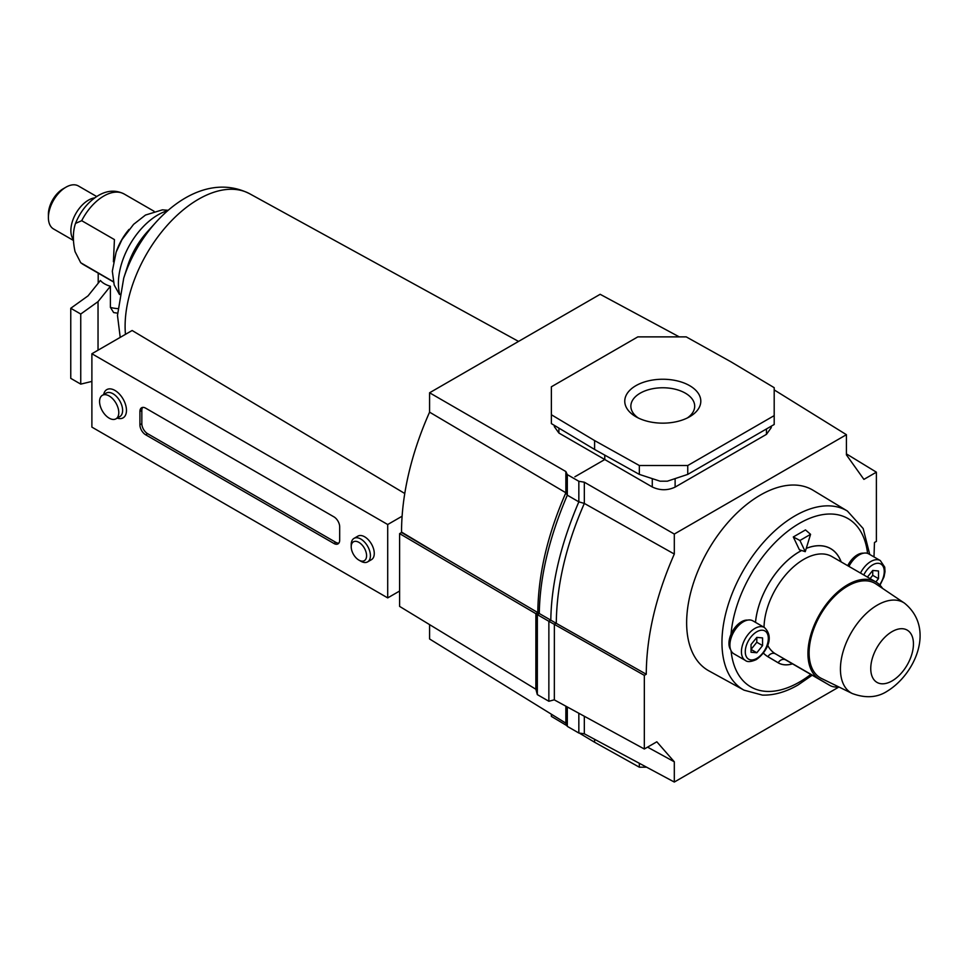 <?xml version="1.0" encoding="UTF-8"?>
<svg xmlns="http://www.w3.org/2000/svg" width="968" height="968" viewBox="0 0 968 968"><rect width="100%" height="100%" fill="white"/><g stroke="black" fill="none" stroke-linecap="round" stroke-linejoin="round"><path stroke-width="1.45" d="M801.613 550.49A62.496 36.082 120 0 0 799.399 551.699A62.496 36.082 120 0 0 755.488 622.351M763.365 653.085A62.496 36.082 120 0 0 767.939 656.74L778.187 662.814A42.144 24.333 120 0 0 778.32 662.899A42.144 24.333 120 0 0 792.514 663.854M860.479 573.068A19.021 10.975 -60 0 1 870.813 561.513A19.021 10.975 -60 0 1 880.311 560.569L868.792 553.914A19.021 10.975 120 0 0 859.281 554.858A19.021 10.975 120 0 0 848.948 566.413M743.351 621.783A19.021 10.975 120 0 0 730.937 638.541A19.021 10.975 120 0 0 733.841 653.775L745.372 660.43A19.021 10.975 -60 0 1 742.456 645.196A19.021 10.975 -60 0 1 754.883 628.438A19.021 10.975 -60 0 1 764.393 627.494L752.862 620.839A19.021 10.975 120 0 0 743.351 621.783M863.613 553.176A17.654 10.2 120 0 0 857.358 554.858A17.654 10.2 120 0 0 847.714 565.699M747.683 620.113A17.654 10.2 120 0 0 741.44 621.783A17.654 10.2 120 0 0 731.021 634.27A17.654 10.2 120 0 0 730.622 649.661M744.029 690.16L708.879 670.86A104.266 60.197 -60 0 1 692.084 587.528A104.266 60.197 -60 0 1 760.364 495.071A104.266 60.197 -60 0 1 813.132 490.292L847.423 511.068A103.407 59.701 -60 0 0 795.079 515.811A103.407 59.701 -60 0 0 727.355 607.517A103.407 59.701 -60 0 0 744.029 690.16L762.385 695.097C773.916 695.435 785.822 692.047 798.116 684.933L812.2 675.216M841.156 561.912A62.496 36.082 120 0 0 830.653 548.614A62.496 36.082 120 0 0 806.271 548.36M793.3 536.962L799.399 549.776L805.255 551.663L810.567 534.336L805.497 529.919L793.3 536.962L799.931 540.483L805.255 551.663M810.567 534.336L799.931 540.483M762.566 637.9L756.807 637.392L751.035 644.555L751.035 652.238L756.807 652.759L762.566 645.583L762.566 637.9M875.846 581.937L878.496 578.658L878.496 570.975L872.725 570.454L867.413 577.073M870.087 578.61L872.725 575.331L872.725 570.454M872.725 575.331L878.496 578.658M756.807 652.759L751.035 649.431L756.807 642.256L756.807 637.392M756.807 642.256L762.566 645.583M755.512 622.376A62.448 36.058 -60 0 1 799.399 551.748A62.448 36.058 -60 0 1 801.661 550.502M806.247 548.408A62.448 36.058 -60 0 1 830.617 548.65A62.448 36.058 -60 0 1 841.095 561.876M792.465 663.818A42.096 24.297 -60 0 1 778.357 662.85A42.096 24.297 -60 0 1 778.212 662.765L767.963 656.691A62.448 36.058 -60 0 1 763.401 653.049M821.517 678.483A54.583 31.508 -60 0 1 811.765 635.141A54.583 31.508 -60 0 1 847.702 586.063A54.583 31.508 -60 0 1 876.052 584.019L904.487 603.149A52.224 30.153 -60 0 0 877.359 605.097A52.224 30.153 -60 0 0 842.971 652.069A52.224 30.153 -60 0 0 852.3 693.536L821.517 678.483M767.624 645.232A56.241 32.464 120 0 0 775.489 653.86L819.4 679.221A56.241 32.464 -60 0 1 819.678 614.232A56.241 32.464 -60 0 1 875.822 581.925A56.241 32.464 -60 0 1 882.55 588.387M819.4 679.221L829.636 685.296A35.877 20.715 120 0 0 829.757 685.356A35.877 20.715 120 0 0 838.675 686.881M679.258 336.876L600.16 294.296L429.586 392.778L429.574 412.162L565.856 492.76L567.308 495.192L567.308 474.623L565.856 471.537L565.856 492.76C547.537 534.639 538.196 574.568 537.809 612.587L401.538 532.509L399.615 533.622L399.602 606.391L535.897 689.264M429.574 412.162A223.305 128.925 120 0 0 401.538 532.073A223.305 128.925 120 0 0 401.538 532.509M638.239 417.97A31.92 18.428 180 0 1 630.858 406.197A31.92 18.428 180 0 1 650.569 389.172A31.92 18.428 180 0 1 685.356 393.165A31.92 18.428 180 0 1 694.697 406.197A31.92 18.428 180 0 1 687.328 417.97M635.891 416.724L635.891 416.724A38.03 21.961 180 0 1 635.891 385.675A38.03 21.961 180 0 1 689.676 385.675A38.03 21.961 180 0 1 689.676 416.724A38.03 21.961 180 0 1 635.891 416.724L635.891 416.724M746.267 370.974L758.525 378.306M537.809 612.587L535.885 613.785L548.868 621.287L550.804 620.161L539.285 613.518C539.829 577.001 549.183 537.567 567.308 495.192L578.84 501.847L584.333 503.421L584.321 482.197L578.84 481.277L567.308 474.623M556.043 623.198L646.261 674.248L644.337 675.361L554.204 624.263L556.043 623.198L550.804 620.161C551.361 583.656 560.702 544.222 578.84 501.847L578.84 481.277M646.261 674.248C646.491 636.17 655.844 596.094 674.309 554.047L584.333 503.421C566.014 545.274 556.673 585.216 556.285 623.247M567.308 706.979L567.308 726.375L578.84 733.018L584.321 733.792L584.321 716.26M578.84 713.271L578.84 733.018M565.856 706.18L565.856 723.156L567.308 726.375M838.929 687.002L674.309 782.047L674.309 761.804L647.556 747.139M674.309 782.047L584.321 733.792M674.309 761.804L656.824 741.79L644.325 749.002L554.216 699.828M771.242 426.198L771.242 427.638L766.462 434.354L675.12 487.098C667.593 490.631 659.97 490.594 652.275 486.977L558.899 433.023L554.325 426.646L554.325 425.375M574.907 476.776L604.77 459.534L604.77 455.117M584.321 482.197L674.309 534.058L846.419 434.692L774.194 389.91M429.586 392.778L565.856 471.537M646.588 767.188L639.34 767.188L594.594 742.238L594.594 739.298M551.373 714.202L551.373 716.393L567.042 725.758M579.288 733.078L594.594 742.238M639.34 767.188L639.34 763.292M687.752 465.523L687.752 474.393L774.194 424.492L774.194 387.672L730.973 361.826L686.227 336.876L637.815 336.876L551.373 386.789L551.373 423.609L594.594 449.442L594.594 440.573L639.34 465.523L687.752 465.523L774.194 415.623M687.752 474.393L667.388 481.181L660.067 481.181L639.34 474.393L639.34 465.523M639.34 474.393L594.594 449.442M594.594 440.573L551.373 414.74M846.419 434.692L846.419 454.875L863.904 479.39L876.391 472.178L846.419 453.895M674.309 554.047L674.309 534.058M876.391 472.178L876.391 541.39L874.467 542.491L873.995 556.915M554.361 624.457L554.337 699.803L548.856 701.268L548.868 621.287L554.204 624.263M644.325 749.002L644.337 675.361M429.586 624.626L429.586 638.977L565.856 723.156M536.03 613.773L399.615 533.622M548.856 701.268L537.325 694.613L535.861 689.155L535.885 613.785M537.325 694.613L537.349 614.632L539.285 613.518L537.869 612.708M48.4 217.594L48.4 214.267A20.751 11.979 -60 0 1 63.077 188.845L65.957 187.187A24.829 14.338 120 0 0 48.4 217.594A24.829 14.338 120 0 0 53.542 228.956L73.495 240.475M96.679 196.528L78.372 185.953A24.829 14.338 120 0 0 65.957 187.187L63.077 188.845M91.887 381.416L80.743 384.127L70.761 378.355L70.761 308.272L88.052 295.857L100.406 280.478A21.732 12.548 -0 0 0 104.568 283.842A21.732 12.548 -0 0 0 110.4 286.25L110.4 307.388L113.667 312.579L117.503 313.148M116.511 251.111A40.753 23.522 -60 0 1 129.047 229.404M113.256 281.64L80.731 262.739L75.056 251.644C72.818 241.407 72.818 232.453 75.056 224.782L75.504 223.402L81.711 220.692L114.43 239.592L113.413 261.784M80.743 384.127L80.743 314.031L70.761 308.272M110.4 286.25L98.034 301.629L80.743 314.031M98.034 350.186L98.034 301.629M91.887 353.744L387.708 524.523L387.708 597.897L91.887 427.118L91.887 353.744L132.132 330.499L404.769 493.499M156.09 222.108A92.928 53.651 -60 0 0 123.71 278.191L127.752 265.656A55.962 32.307 -60 0 1 147.257 231.872L156.09 222.108C181.585 194.072 216.542 177.035 249.671 193.757A103.721 59.883 -60 0 0 198.452 199.263A103.721 59.883 -60 0 0 125.102 326.301A103.721 59.883 -60 0 0 125.453 334.359M351.215 546.799A10.866 6.268 -120 0 0 358.898 560.109A10.866 6.268 -120 0 0 366.582 555.668A10.866 6.268 -120 0 0 358.898 542.358A10.866 6.268 -120 0 0 351.215 546.799L351.215 544.585A13.588 7.841 60 0 1 354.022 538.365A13.588 7.841 60 0 1 364.488 541.995A13.588 7.841 60 0 1 370.417 555.668A13.588 7.841 60 0 1 367.61 561.888A13.588 7.841 60 0 1 360.822 561.21L358.898 560.109M115.966 418.829L119.814 416.603A13.588 7.841 -120 0 0 122.621 410.384A13.588 7.841 -120 0 0 116.692 396.723A13.588 7.841 -120 0 0 106.226 393.081L102.39 395.295A13.588 7.841 -120 0 0 99.571 401.514A13.588 7.841 -120 0 0 105.5 415.187A13.588 7.841 -120 0 0 115.966 418.829A13.588 7.841 -120 0 0 118.786 412.61A13.588 7.841 -120 0 0 112.857 398.937A13.588 7.841 -120 0 0 102.39 395.295M103.649 394.569A16.299 9.414 60 0 1 116.087 391.157A16.299 9.414 60 0 1 126.469 410.384A16.299 9.414 60 0 1 117.225 418.103M367.61 561.888L371.446 559.673A13.588 7.841 -120 0 0 374.265 553.454A13.588 7.841 -120 0 0 368.336 539.781A13.588 7.841 -120 0 0 357.87 536.139L354.022 538.365M119.621 293.994A55.962 32.307 -60 0 1 118.398 283.43A55.962 32.307 -60 0 1 167.73 210.661M333.924 543.471A8.155 4.707 -120 0 0 338.001 543.871A8.155 4.707 -120 0 0 339.683 540.144L339.683 526.834A8.155 4.707 -120 0 0 333.924 516.851L145.672 408.169A8.155 4.707 -120 0 0 141.594 407.77A8.155 4.707 -120 0 0 139.912 411.497L139.912 424.807A8.155 4.707 -120 0 0 145.672 434.789L333.924 543.471L335.848 542.358A8.155 4.707 -120 0 0 338.848 543.121M387.708 597.897L399.602 591.037M387.708 524.523L402.107 516.21M142.671 407.407A8.155 4.707 -120 0 0 141.836 410.384L141.836 423.694A8.155 4.707 -120 0 0 147.596 433.676L335.848 542.358M879.634 584.817A16.299 9.414 120 0 0 883.663 567.635A16.299 9.414 120 0 0 872.725 564.84A16.299 9.414 120 0 0 863.759 574.956M756.807 631.765A16.299 9.414 120 0 0 745.275 651.73A16.299 9.414 120 0 0 756.807 658.385A16.299 9.414 120 0 0 768.326 638.42A16.299 9.414 120 0 0 756.807 631.765M867.57 553.369A97.199 56.12 120 0 0 799.399 523.373A97.199 56.12 120 0 0 731.021 634.27M731.07 650.714A97.199 56.12 120 0 0 799.399 682.089A97.199 56.12 120 0 0 810.797 674.418M774.134 660.418L778.212 662.765A6.207 5.07 120.7 0 1 785.726 659.934A35.877 20.715 120 0 0 785.847 660.007A35.877 20.715 120 0 0 785.968 660.079M892.097 631.608A30.177 17.424 120 0 0 870.752 668.585A30.177 17.424 120 0 0 892.097 680.903A30.177 17.424 120 0 0 913.441 643.938A30.177 17.424 120 0 0 892.097 631.608M875.822 581.925L831.911 556.564A56.241 32.464 120 0 0 788.944 571.241A56.241 32.464 120 0 0 764.03 627.288M766.862 656.05L767.963 656.691A6.207 5.07 -59.3 0 1 775.489 653.86L829.636 685.296M444.796 557.931L401.538 532.073M766.462 434.354L766.462 428.957M675.12 478.603L675.12 487.098M652.275 486.977L652.275 478.628M558.899 428.11L558.899 433.023M81.711 220.692A40.753 23.522 -60 0 1 103.794 196.032A40.753 23.522 -60 0 1 124.17 194.011C115.858 189.813 107.254 190.309 98.361 195.5C88.173 201.767 80.55 211.072 75.504 223.402M117.709 308.598A21.732 12.548 180 0 1 110.4 307.388M73.447 239.653A24.829 14.338 -60 0 1 73.12 219.349A24.829 14.338 -60 0 1 88.427 200.158A24.829 14.338 -60 0 1 94.707 197.871M113.304 281.845L83.43 264.591A40.753 23.522 -60 0 1 81.711 263.417M147.596 433.676L145.672 434.789M141.836 423.694L139.912 424.807M141.836 410.384L139.912 411.497M745.372 660.43C747.332 662.197 750.962 661.93 756.238 659.619C765.24 653.509 775.489 637.912 764.393 627.494M869.748 554.47L863.166 528.528L847.423 511.068M879.997 585.18L884.038 576.819L885.006 571.689L884.728 567.139L880.311 560.569M829.322 547.9L830.617 548.65M852.3 693.536C865.755 698.485 877.504 697.638 887.523 691.007C915.002 674.079 935.645 628.45 904.487 603.149M785.847 660.007L829.757 685.356M774.206 660.454L778.357 662.85M119.512 294.538L114.2 285.04L112.324 271.185L116.124 252.14L122.016 239.556L133.596 224.346L145.502 215.041L162.37 209.85L168.154 210.298M154.057 211.266L124.17 194.011M80.731 262.739L83.43 264.591M98.204 283.225L98.204 273.121M123.71 278.191L117.479 315.399L120.213 337.384M518.533 341.414L249.671 193.757"/></g></svg>
